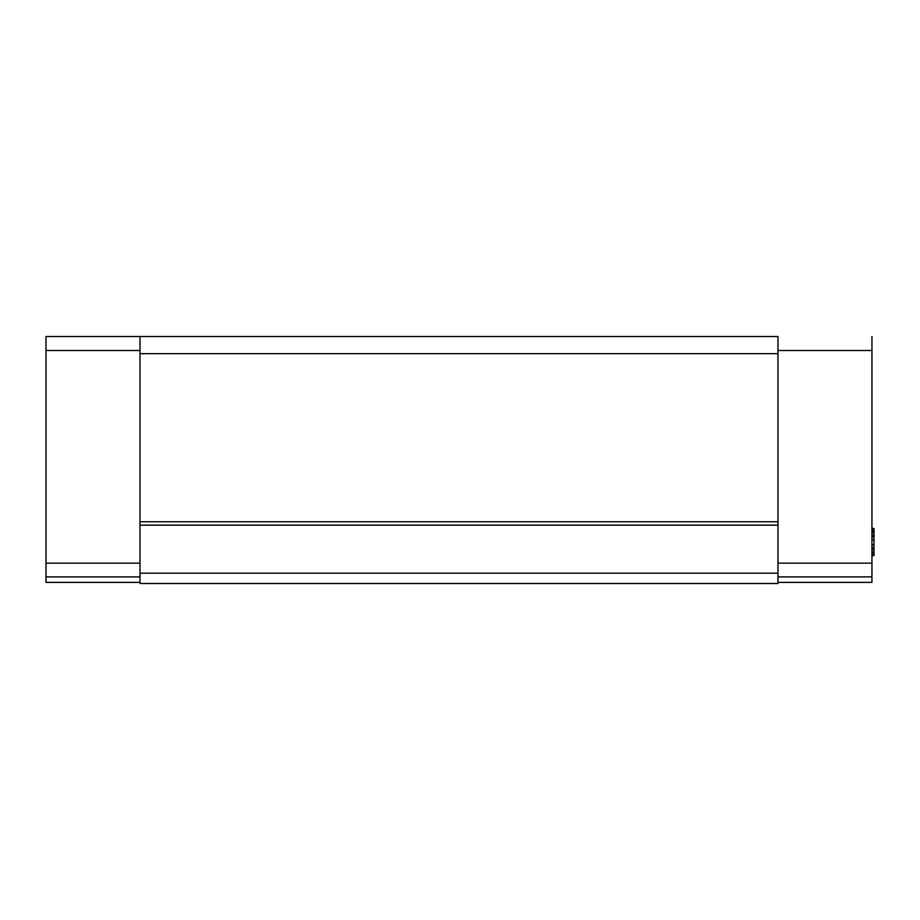 <?xml version="1.0" encoding="UTF-8"?>
<svg xmlns="http://www.w3.org/2000/svg" width="920" height="920" viewBox="0 0 920 920"><rect width="100%" height="100%" fill="white"/><g stroke="black" fill="none" stroke-linecap="round" stroke-linejoin="round"><path stroke-width="1.38" d="M139.978 576.886L46 576.886L46 336.524L139.978 336.524L139.978 525.17L777.963 525.17L777.963 583.487L139.978 583.487L139.978 573.194L777.963 573.194M139.978 525.17L139.978 573.194M777.963 525.17L777.963 336.524L139.978 336.524M139.978 521.743L777.963 521.743M777.963 353.671L139.978 353.671M777.963 336.524L46 336.524M777.963 576.886L871.942 576.886L871.942 582.383L777.963 582.383M777.963 563.166L871.942 563.166L871.942 336.524M871.942 576.886L871.942 563.166M777.963 350.508L871.942 350.508M139.978 563.166L46 563.166M46 576.886L46 582.383L139.978 582.383M139.978 350.508L46 350.508M871.942 528.597L874 528.597L871.942 528.172M871.942 555.462L874 555.462L874 528.597M871.942 556.048L874 555.462M871.942 530.943L874 530.943M871.942 532.691L874 532.691M871.942 553.702L874 553.702M871.942 529.184L874 529.184M871.942 536.774L874 536.774M871.942 539.695L874 539.695M871.942 535.026L874 535.026M871.942 547.871L874 547.871M871.942 549.62L874 549.62M871.942 544.95L874 544.95M871.942 551.954L874 551.954"/></g></svg>
